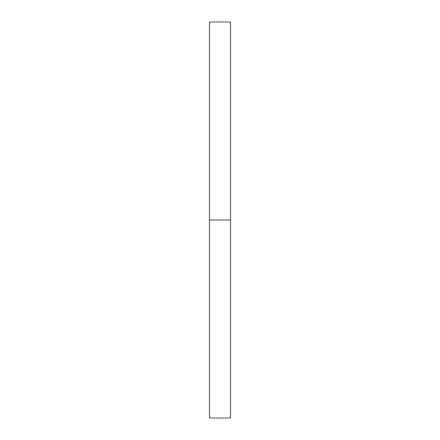 <?xml version="1.0" encoding="UTF-8"?>
<svg xmlns="http://www.w3.org/2000/svg" width="440" height="440" viewBox="0 0 440 440"><rect width="100%" height="100%" fill="white"/><g stroke="black" fill="none" stroke-linecap="round" stroke-linejoin="round"><path stroke-width="0.66" d="M209.44 418L209.44 22L209.44 418L230.56 418L230.56 220L209.44 220L230.56 220L230.56 22L230.56 418M209.44 22L230.56 22"/></g></svg>
